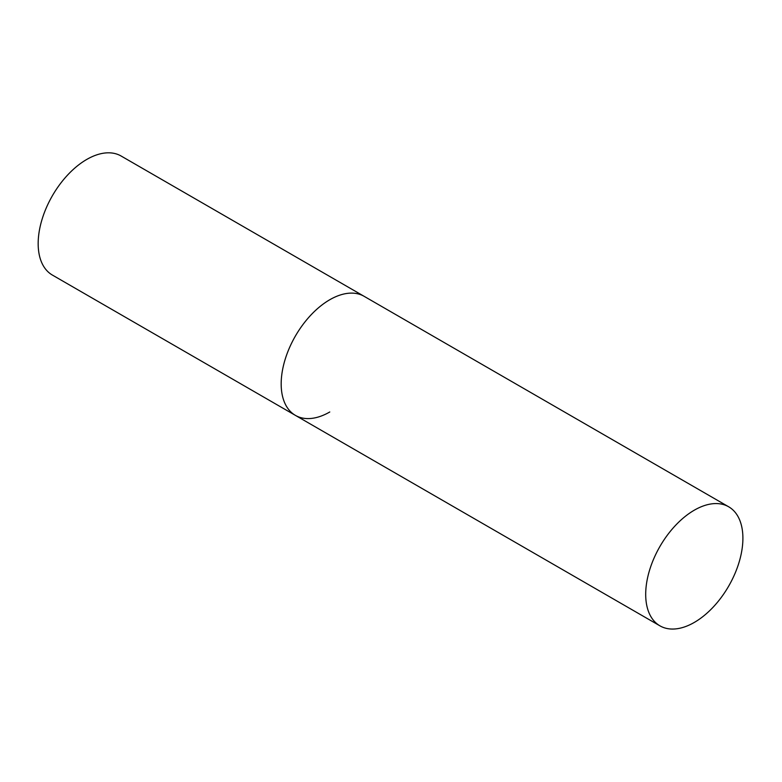 <?xml version="1.0" encoding="UTF-8"?>
<svg xmlns="http://www.w3.org/2000/svg" width="782" height="782" viewBox="0 0 782 782"><rect width="100%" height="100%" fill="white"/><g stroke="black" fill="none" stroke-linecap="round" stroke-linejoin="round"><path stroke-width="1.17" d="M329.779 411.977A68.738 39.687 -60 0 1 295.41 415.379A68.738 39.687 -60 0 1 284.873 360.307A68.738 39.687 -60 0 1 329.779 299.741A68.738 39.687 -60 0 1 364.148 296.329A68.738 39.687 120 0 0 311.177 314.745A68.738 39.687 120 0 0 281.178 383.913A68.738 39.687 120 0 0 295.41 415.379L52.404 275.078A68.738 39.687 -60 0 1 41.866 220.006A68.738 39.687 -60 0 1 86.773 159.43A68.738 39.687 -60 0 1 121.132 156.029L728.668 506.785A68.738 39.687 120 0 0 675.697 525.201A68.738 39.687 120 0 0 645.697 594.369A68.738 39.687 120 0 0 659.93 625.835A68.738 39.687 120 0 0 712.901 607.418A68.738 39.687 120 0 0 742.9 538.251A68.738 39.687 120 0 0 728.668 506.785M295.41 415.379L659.93 625.835"/></g></svg>
